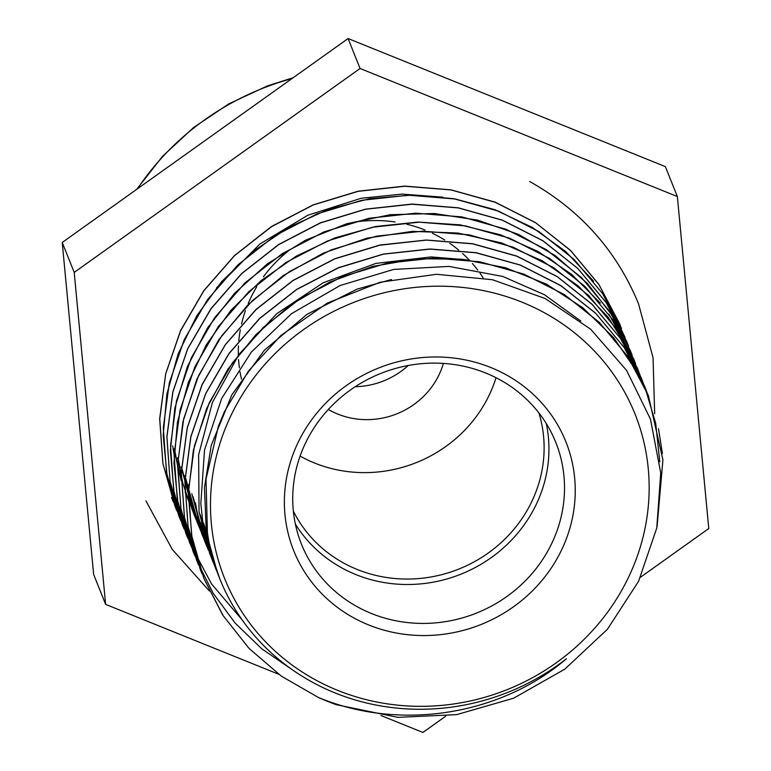 <?xml version="1.0" encoding="UTF-8"?>
<svg xmlns="http://www.w3.org/2000/svg" width="771" height="771" viewBox="0 0 771 771"><rect width="100%" height="100%" fill="white"/><g stroke="black" fill="none" stroke-linecap="round" stroke-linejoin="round"><path stroke-width="1.16" d="M206.541 531.874A225.662 212.594 -21.8 0 1 204.72 529.205M203.785 527.807A225.662 212.594 -21.8 0 1 201.992 525.041M201.154 523.702A225.662 212.594 -21.8 0 1 199.438 520.897M198.571 519.452A225.662 212.594 -21.8 0 1 196.99 516.734M196.21 515.346A225.662 212.594 -21.8 0 1 194.581 512.378M193.82 510.961A225.662 212.594 -21.8 0 1 192.422 508.243M191.671 506.759A225.662 212.594 -21.8 0 1 190.186 503.714M189.57 502.393A225.662 212.594 -21.8 0 1 188.249 499.531M187.498 497.825A225.662 212.594 -21.8 0 1 186.351 495.165L187.989 499.184M186.052 494.442A225.662 212.594 -21.8 0 1 185.021 491.908M174.101 454.37A225.662 212.594 -21.8 0 1 172.694 445.879M336.387 704.723A240.292 226.375 -21.8 0 1 318.269 697.418L281.28 676.1L249.197 648.565L223.147 615.643L203.91 578.491L191.661 535.508L188.5 490.713L194.427 445.84L209.346 402.626L232.582 362.669L263.248 327.521L300.218 298.56L342.006 276.789L387.032 263.162L433.562 258.092L479.793 261.774L523.933 274.139L564.333 294.58L599.356 322.394L627.719 356.472L648.324 395.456L662.925 459.892L657.094 526.391M202.012 573.614L188.076 526.506L184.876 481.73L190.871 436.858L205.722 393.624L228.987 353.696L259.673 318.548L296.613 289.559L338.421 267.845L383.438 254.151L429.958 249.11L476.199 252.811L520.348 265.128L560.71 285.617L595.781 313.402L624.115 347.47L644.701 386.483L655.697 423.337L659.783 461.723M292.546 669.912L261.745 648.787L235.097 623.026L213.22 593.352L196.701 560.536L184.5 517.534L181.291 472.739L187.257 427.886L202.166 384.652L225.373 344.695L256.078 309.576L293.028 280.577L334.816 258.844L379.862 245.207L426.382 240.099L472.604 243.838L516.763 256.165L557.144 276.616L592.167 304.449L620.559 338.498L641.106 377.511L642.831 381.963M194.687 555.303L180.877 508.561L177.715 463.766L183.662 418.894L198.552 375.679L221.807 335.732L252.464 300.574L289.433 271.614L331.231 249.862L376.248 236.205L422.778 231.155L469.009 234.827L513.149 247.192L553.549 267.643L588.581 295.438L616.925 329.525L637.54 368.519L641.048 377.935M242.046 619.768L211.524 583.926L189.541 542.572L177.311 499.56L174.092 454.784L180.096 409.921L194.957 366.678L218.203 326.75L248.898 291.611L285.829 262.603L327.636 240.899L372.672 227.223L419.183 222.164L465.414 225.884L509.583 238.181L549.935 258.68L584.996 286.475L613.35 320.524L635.42 363.42M187.96 538.486L185.927 533.59L173.716 490.597L170.526 445.802L176.463 400.939L191.381 357.715L214.598 317.748L245.294 282.629L282.253 253.649L324.032 231.888L369.078 218.26L415.598 213.172L461.819 216.892L505.978 229.228L546.369 249.669L581.382 277.502L609.765 311.561L630.341 350.564L632.191 355.383M183.864 528.26L170.092 481.615L166.931 436.829L172.897 391.957L187.758 348.723L211.023 308.795L241.689 273.638L278.649 244.667L320.457 222.935L365.464 209.249L411.993 204.219L458.234 207.9L502.374 220.236L542.755 240.716L577.816 268.491L606.141 302.579L626.756 341.582L628.567 346.246M180.867 520.772L178.747 515.635L166.536 472.623L163.307 427.838L169.302 382.975L184.192 339.741L207.409 299.794L238.123 264.675L275.054 235.656L316.852 213.952L361.888 200.287L408.408 195.208L454.639 198.947L498.798 211.244L539.16 231.724L574.212 259.538L602.585 293.587L624.693 336.628M176.964 511.009L175.152 506.643L162.922 463.66L159.751 418.865L165.678 373.993L180.597 330.778L203.823 290.821L234.5 255.683L271.479 226.713L313.257 204.941L358.284 191.314L404.823 186.245L451.045 189.936L495.194 202.291L535.585 222.732L570.607 250.556L598.971 284.624L619.566 323.618L621.522 328.706M173.215 501.622L171.576 497.661M222.52 614.67L203.852 578.375L191.921 536.924L188.336 493.768L193.348 450.428L206.676 408.428L227.84 369.27L256.165 334.383L290.532 304.93L329.757 282.032L372.451 266.467L417.044 258.728L461.945 259.21L505.574 267.759L546.331 284.104L582.751 307.696L613.591 337.602L637.636 372.798M658.501 428.734L662.395 453.483M202.098 573.846L200.258 569.393L188.028 526.4L184.857 481.605L190.784 436.743L205.703 393.518L228.929 353.561L259.605 318.433L296.584 289.453L338.363 267.691L383.389 254.064L429.929 248.985L476.15 252.686L520.3 265.041L560.69 285.472L595.713 313.296L624.086 347.364L644.672 386.358L647.274 393.22M198.571 564.96L196.692 560.401L184.433 517.408L181.243 472.633L187.228 427.76L202.079 384.527L225.354 344.598L256.02 309.441L292.97 280.461L334.778 258.738L379.795 245.053L426.324 240.022L472.556 243.703L516.705 256.03L557.076 276.519L592.138 304.294L620.472 338.382L641.067 377.385L644.45 386.396M194.938 555.987L193.058 551.438L181.04 509.409L177.59 465.636L182.939 421.737L196.856 379.274L218.762 339.809L247.963 304.824L283.294 275.526L323.473 253.033L367.044 238.162L412.379 231.367L457.801 233.025L501.661 242.961L542.331 260.81L578.298 285.983L608.28 317.44L631.112 354.082M637.463 368.413L639.13 372.73M191.353 546.938L177.995 503.559L173.976 463.053L177.446 422.219L188.355 382.349L206.377 344.695L230.857 310.395L261.09 280.605L296.112 256.213L334.759 237.95L375.853 226.472L418.084 222.067L460.104 224.853L500.562 234.827L538.225 251.568L571.86 274.553L600.368 303.119M608.82 314.019L633.897 359.411L635.67 363.999M185.936 533.59L174.092 492.852L170.352 450.572L174.863 408.052L187.353 366.726L207.476 328.051L234.529 293.327L267.518 263.701L305.374 240.273L346.767 223.744L390.251 214.704L434.352 213.519L477.548 220.111L518.324 234.317L555.293 255.654L587.213 283.294L612.897 316.361M184.144 529.012L182.274 524.492L170.083 481.49L166.873 436.694L172.829 391.841L187.748 348.608L210.946 308.651L241.66 273.532L278.61 244.532L320.399 222.8L365.435 209.163L411.965 204.064L458.176 207.794L502.345 220.13L542.717 240.571L577.749 268.404L606.131 302.454L626.746 341.582M178.718 515.5L167.134 476.218L163.182 435.297L166.893 394.058L178.149 353.85L196.672 315.956L221.74 281.54L252.609 251.77L288.296 227.58L327.598 209.693L369.261 198.764L411.955 195.092L454.283 198.735L494.857 209.673L532.404 227.484L565.702 251.548L593.612 281.184M608.637 303.186L625.002 337.351M176.983 511.067L176.318 509.486M175.113 506.528L162.893 463.516L159.664 418.74L165.669 373.877L180.539 330.634L203.775 290.706L234.48 255.567L271.411 226.558L313.219 204.855L358.245 191.179L404.765 186.11L450.996 189.839L495.155 202.137L535.517 222.636L570.569 250.43L598.932 284.48L619.489 323.512M173.388 502.085L171.499 497.555M318.278 697.408C398.819 731.149 499.791 715.922 566.463 658.733A225.662 212.594 158.2 0 1 219.735 578.664A225.662 212.594 158.2 0 1 207.409 532.636L206.021 479.148L218.318 426.488L224.419 411.733L248.522 370.967L280.779 335.607L327.299 303.099L380.122 282.234L436.473 274.283L492.534 279.738L545.078 298.483L590.702 329.246L626.621 370.427L650.473 419.193L660.728 472.97L656.767 528.039L638.561 581.334L607.375 629.338L564.806 669.151L513.64 698.208L456.673 714.63L397.855 717.358L336.397 704.713M217.567 573.2L203.823 523.644M215.764 568.314L214.521 565.49M214.116 564.526L200.229 514.671M214.184 563.697L212.863 560.854M212.256 559.515L210.714 555.978M209.895 554.002L209.481 552.884M212.777 559.235L211.427 556.517M210.762 555.159L209.298 552.007M208.633 550.542L207.63 548.268M207.042 546.899L205.471 543.063L193.049 496.707M211.379 554.407L209.943 551.67M209.22 550.253L207.669 547.131M206.985 545.704L205.732 543.006M205.009 541.406L203.573 538.129M203.11 537.04L201.539 533.204M210.184 549.848L208.671 547.131M207.9 545.704L206.31 542.668M205.597 541.281L204.228 538.505M203.477 536.924L202.069 533.898M201.482 532.616L200.094 529.426M199.197 527.277L185.84 478.752M209.037 545.02L207.447 542.321M206.628 540.895L204.99 537.965M204.257 536.606L202.792 533.821M202.012 532.298L200.595 529.446M199.959 528.135L198.542 525.109M197.81 523.499L196.807 521.206M196.345 520.136L194.687 516.127L182.274 469.761M208.025 540.259L206.349 537.541M205.491 536.115L203.785 533.224M203.014 531.865L201.443 529.031M200.624 527.518L199.14 524.685M198.436 523.307L196.913 520.232M196.171 518.681L194.928 516.021M194.253 514.517L192.683 510.913M192.104 509.525L191.728 508.523M181.233 475.023L178.641 460.788M207.129 535.46L205.375 532.78M204.469 531.364L202.725 528.559M201.915 527.219L200.258 524.405M199.41 522.94L197.877 520.184M197.135 518.806L195.555 515.799M194.812 514.334L193.473 511.645M192.76 510.161L191.285 506.981M190.697 505.68L189.493 502.933M188.673 500.996L187.517 498.162M177.658 465.973L175.075 451.806M442.872 197.154L402.115 194.109L361.127 198.272L307.812 215.234L259.837 244.06L216.545 287.891M173.861 448.818L181.195 480.757M188.808 501.063L190.1 503.983M190.716 505.323L192.21 508.475M192.952 509.978L194.321 512.705M195.082 514.161L196.692 517.168M197.453 518.565L199.014 521.321M199.872 522.786L201.559 525.61M202.387 526.959L204.151 529.754M205.067 531.171L206.859 533.86M177.465 457.791L182.814 483.224L189.907 504.147M192.268 509.776L193.762 513.101M194.437 514.575L195.709 517.235M196.441 518.729L197.983 521.774M198.696 523.152L200.19 525.947M201.019 527.441L202.619 530.275M203.409 531.624L205.125 534.486M206.002 535.912L207.707 538.611M181.079 466.831L193.502 513.129L195.603 518.189M196.181 519.529L197.289 522.006M198.022 523.586L199.467 526.632M200.123 527.971L201.559 530.805M202.349 532.327L203.852 535.113M204.594 536.462L206.252 539.372M207.081 540.799L208.7 543.488M184.635 475.755L198.658 525.851M199.487 527.759L200.903 530.959M201.51 532.279L202.937 535.267M203.698 536.838L205.115 539.642M205.838 541.03L207.447 544.047M208.237 545.482L209.779 548.21M188.259 484.786L188.635 487.233M201.723 533.638L202.696 535.932M203.168 537.021L204.537 540.066M205.259 541.627L206.541 544.307M207.226 545.704L208.768 548.759M209.51 550.176L210.965 552.894M191.844 493.739L204.296 540.066M204.46 540.5L206.214 544.712M206.907 546.321L208.054 548.885M208.729 550.359L210.242 553.539M210.926 554.937L212.314 557.684M195.42 502.702L197.174 512.956L207.891 549.048M210.204 554.571L211.707 557.944M212.333 559.303L213.663 562.107M467.303 259.894L431.114 256.916L375.853 263.422L323.3 282.687L276.741 313.681L238.971 354.381L212.43 402.423L198.629 454.784L199.043 511.674M199.053 511.751L211.456 558.04L213.606 563.196M214.068 564.256L215.292 566.993M580.891 321.112L544.509 294.773L502.856 276.471L449.011 266.409L393.595 269.436L340.04 285.54L291.611 313.604L251.356 352.048L221.682 398.434L204.527 449.994L200.836 503.53L202.609 520.656L215.08 567.003L216.796 571.157M391.456 279.526L357.108 289.125L307.07 314.279L264.405 350.207L231.84 394.819L211.264 445.32L204.46 487.397L206.204 529.638L210.618 551.573L219.735 578.664M408.245 365.493A76.898 72.435 -21.8 0 1 355.229 386.705M551.94 543.044A136.968 129.036 158.2 0 0 555.785 442.381A136.968 129.036 158.2 0 0 380.691 373.472A136.968 129.036 158.2 0 0 301.451 544.153A136.968 129.036 158.2 0 0 423.645 623.421A136.968 129.036 158.2 0 0 551.94 543.044M561.789 549.54A146.577 138.086 -21.8 0 1 310.906 581.083A146.577 138.086 -21.8 0 1 416.754 358.168A146.577 138.086 -21.8 0 1 561.789 549.54M230.77 415.916A221.075 208.266 158.2 0 0 449.522 704.53A221.075 208.266 158.2 0 0 609.157 368.336A221.075 208.266 158.2 0 0 230.77 415.916M293.356 511.183A132.641 124.96 158.2 0 0 412.832 578.934A132.641 124.96 158.2 0 0 531.942 501.217A132.641 124.96 158.2 0 0 538.91 412.928M546.311 423.607A136.968 129.036 -21.8 0 1 536.375 504.138A136.968 129.036 -21.8 0 1 419.164 584.023A136.968 129.036 -21.8 0 1 295.36 524.02M443.383 363.411A76.898 72.435 -21.8 0 1 439.162 374.533A76.898 72.435 -21.8 0 1 328.35 409.44M300.092 456.085A132.641 124.96 158.2 0 0 489.354 394.791A132.641 124.96 158.2 0 0 496.023 377.684M483.109 277.849A132.641 124.96 158.2 0 0 480.073 273.32M477.721 270.081A132.641 124.96 158.2 0 0 472.421 263.537M469.452 260.251A132.641 124.96 158.2 0 0 462.639 253.543M458.735 250.132A132.641 124.96 158.2 0 0 449.821 243.357M444.655 239.964A132.641 124.96 158.2 0 0 432.367 233.256M425.004 230.028A132.641 124.96 158.2 0 0 406.828 224.245M395.08 221.971A132.641 124.96 158.2 0 0 359.19 221.489M287.997 251.259A132.641 124.96 158.2 0 0 263.393 276.837M256.782 286.716A132.641 124.96 158.2 0 0 248.243 303.417M245.409 310.723A132.641 124.96 158.2 0 0 241.545 323.945M240.311 329.853A132.641 124.96 158.2 0 0 238.817 340.821M238.461 345.89A132.641 124.96 158.2 0 0 238.364 355.219M238.576 359.633A132.641 124.96 158.2 0 0 239.405 367.883M239.993 371.728A132.641 124.96 158.2 0 0 241.487 379.091M445.686 716.201L422.913 732.45L380.99 715.527M278.688 674.24L105.627 604.387L74.209 272.404L360.067 68.484L677.352 196.547L708.771 528.53L640.518 577.219M74.209 272.404L62.229 242.47L93.648 574.453L105.627 604.387M62.229 242.47L348.087 38.55L360.067 68.484M348.087 38.55L665.373 166.613L677.352 196.547M291.958 78.594A259.519 244.484 158.2 0 0 137.508 188.77M194.706 516.117L193.511 513.129M198.301 525.099L197.097 522.112M205.481 543.063L204.286 540.066M212.671 561.028L211.476 558.031M216.266 570L215.07 567.013M136.66 189.377L162.517 156.34L193.492 127.601L228.746 103.921L267.335 85.947L293.24 77.678M529.638 181.474C580.447 210.059 616.742 250.806 638.504 303.716L653.037 357.677L654.675 413.805M145.912 500.813L172.328 549.501L209.394 591.01"/></g></svg>
